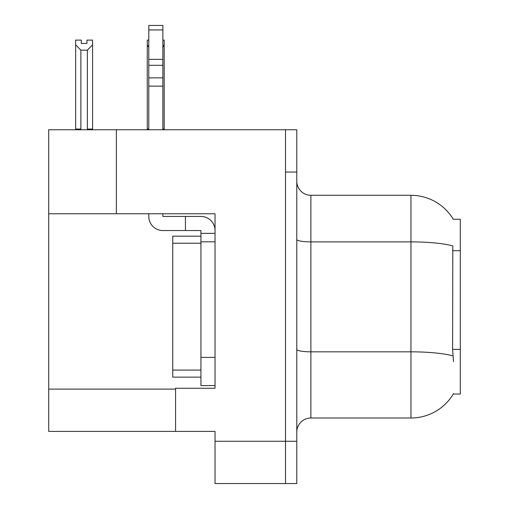 <?xml version="1.0" encoding="UTF-8"?>
<svg xmlns="http://www.w3.org/2000/svg" width="509" height="509" viewBox="0 0 509 509"><rect width="100%" height="100%" fill="white"/><g stroke="black" fill="none" stroke-linecap="round" stroke-linejoin="round"><path stroke-width="0.76" d="M116.364 213.767L215.033 213.767L215.033 357.394L200.934 357.394L200.934 385.587L215.033 385.587L215.033 357.394L215.033 388.265L175.567 388.265L175.567 431.397L48.705 431.397L48.705 213.767L116.364 213.767L116.364 129.757L285.511 129.757L285.511 483.55L215.033 483.55L215.033 441.265L285.511 441.265L285.511 483.55L296.785 483.55L296.785 441.265L285.511 441.265L285.511 172.042L296.785 172.042L296.785 441.265M175.567 431.397L215.033 431.397L215.033 441.265M116.364 129.757L48.705 129.757L48.705 213.767M453.271 219.264L460.295 219.264L460.295 394.042L453.271 394.042L453.519 393.622A49.335 49.335 0 0 1 410.96 418.004A49.335 49.335 0 0 0 453.271 394.042M296.785 432.103A14.093 14.093 0 0 1 310.884 418.004L410.96 418.004L410.96 195.297L310.884 195.297A14.093 14.093 0 0 1 296.785 181.204A14.093 14.093 0 0 0 310.884 195.297L310.884 418.004M453.373 219.436A49.335 49.335 0 0 0 410.96 195.297A49.335 49.335 0 0 1 453.373 219.436M453.519 361.625L452.609 349.378L452.813 245.923A49.335 8.564 180 0 0 410.96 241.89L310.884 241.89A14.093 2.45 0 0 1 296.785 239.44M285.511 129.757L296.785 129.757L296.785 172.042M162.88 40.109L164.184 40.109L164.184 44.798L162.88 47.044M162.88 129.051L164.184 129.051L164.184 129.757L164.184 44.798M147.266 129.051L147.266 44.798L147.266 129.051L148.787 129.051M148.787 40.109L147.266 40.109L147.266 44.798L148.787 47.331M86.937 43.456L81.3 43.456L86.937 43.456L86.937 40.109L92.581 40.109L92.581 44.798L87.357 50.175L80.88 50.175L80.88 129.051L75.663 129.051L75.663 129.757M80.88 50.175L75.663 44.798L75.663 40.109L81.3 40.109L81.3 43.456M80.88 129.051L80.187 129.757M75.663 44.798L75.663 129.051M92.581 44.798L92.581 129.051L87.357 129.051L87.357 50.175M88.051 129.757L87.357 129.051M92.581 129.051L92.581 129.757M162.88 213.767L162.88 216.44L185.429 216.44L185.429 230.539L200.934 230.539L200.934 233.357L215.033 233.357M215.033 241.813L200.934 241.813L200.934 233.357M200.934 357.394L200.94 236.176L172.748 236.176L172.748 377.131L200.934 377.131M200.934 385.587L215.033 385.587M185.429 216.44L200.934 216.44A14.093 14.093 0 0 1 215.033 230.545M148.787 213.767L148.787 216.44A14.093 14.093 0 0 0 162.88 230.539L185.429 230.539M148.787 129.757L148.787 86.129L162.88 86.129L162.88 129.757M162.88 29.948L148.787 29.948L148.787 25.45L162.88 25.45L162.88 86.129M148.787 86.129L148.787 77.858L162.88 77.858M162.88 65.298L148.787 65.298L148.787 29.948M148.787 65.298L148.787 77.858M162.88 59.368L148.787 59.368M48.705 389.111L175.567 389.111M460.295 250.708L452.609 250.708M460.295 349.378L452.609 349.378M452.965 355.906A49.335 8.564 180 0 0 410.96 351.834L310.884 351.834A14.093 2.45 -0 0 1 296.785 349.384M172.748 370.081L200.934 370.081M172.748 243.226L200.934 243.226"/></g></svg>
